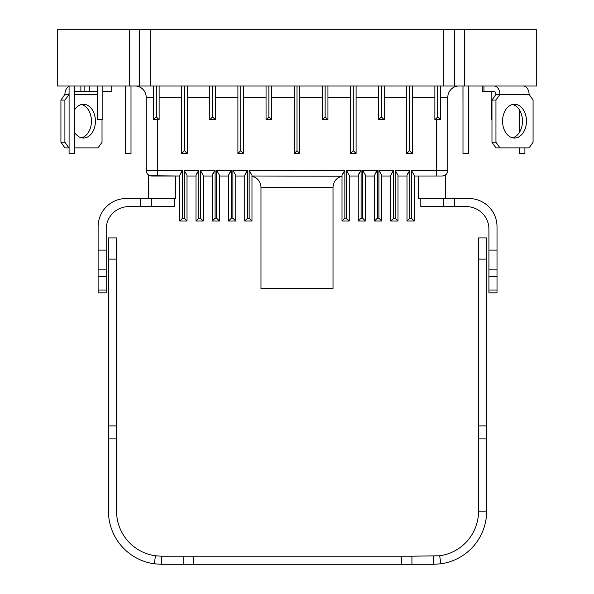 <?xml version="1.0" encoding="UTF-8"?>
<svg xmlns="http://www.w3.org/2000/svg" width="594" height="594" viewBox="0 0 594 594"><rect width="100%" height="100%" fill="white"/><g stroke="black" fill="none" stroke-linecap="round" stroke-linejoin="round"><path stroke-width="0.89" d="M466.208 85.974L536.724 85.974L536.724 29.7L454.566 29.7L454.566 85.974L466.208 85.974M299.814 85.974L299.814 153.504L294.186 153.504L297 150.69L297 85.974L454.566 85.974M454.566 29.7L57.276 29.7L57.276 85.974L150.668 85.974L150.683 46.584M297 85.974L150.668 85.974L150.69 29.7M139.434 85.974L139.434 29.7M440.496 85.974L440.496 119.736L434.867 119.736L435.899 118.711M412.362 85.974L412.362 153.504L406.734 153.504L407.759 152.472M384.221 85.974L384.221 119.736L378.593 119.736L379.625 118.711M356.088 85.974L356.088 153.504L350.46 153.504L351.485 152.472M327.947 85.974L327.947 119.736L322.327 119.736L325.133 116.921L323.589 118.473M157.44 119.736L157.44 170.381L182.588 170.381L182.588 218.191L179.752 221.027L179.752 175.267L182.588 170.381L180.19 174.012M148.827 175.148L148.441 174.888L148.864 175.178L148.441 174.888L148.441 198.522L175.445 198.522L175.445 176.01L179.752 176.01L150.052 175.727M175.445 176.01L151.812 176.01A5.628 5.628 20.9 0 1 146.183 170.381L146.183 97.23A11.256 11.256 0 0 0 134.935 85.974M159.133 85.974L159.133 119.736L153.504 119.736L153.504 85.974M153.504 119.736L156.319 116.921L156.326 85.974M159.103 119.713L156.319 116.921M182.588 218.191L184.162 218.191L184.162 170.381L198.834 170.381L198.834 218.191L200.408 218.191L200.408 170.381L203.245 175.267L203.245 221.027L195.998 221.027L195.998 175.267L198.834 170.381L196.436 174.012M215.08 218.191L216.654 218.191L219.49 221.027L212.244 221.027L212.244 175.267L215.08 170.381L215.08 218.191L212.244 221.027L212.244 176.01L203.245 176.01M200.408 170.381L215.08 170.381L212.682 174.012M198.834 218.191L195.998 221.027L195.998 176.01L186.999 176.01M200.408 218.191L203.245 221.027M184.162 170.381L186.999 175.267L186.999 221.027L179.752 221.027L179.752 176.01M184.162 218.191L186.999 221.027M216.654 218.191L216.654 170.381L219.49 175.267L219.49 221.027L219.49 176.01L228.49 176.01L228.49 221.027L228.49 175.267L231.326 170.381L228.928 174.012M216.654 170.381L231.326 170.381L231.326 218.191L228.49 221.027L235.736 221.027L235.736 176.01L244.735 176.01M231.326 218.191L232.9 218.191L235.736 221.027L235.736 175.267L232.9 170.381L247.572 170.381L245.174 174.012M244.735 175.267L247.572 170.381L247.572 218.191L244.735 221.027L244.735 175.267M247.572 218.191L249.146 218.191L251.982 221.027L244.735 221.027M249.146 218.191L249.146 170.381L251.982 175.267L251.982 221.027L251.982 176.002L342.018 176.24C336.412 177.784 333.412 181.46 333.019 187.266L260.981 187.266L260.981 288.558L333.019 288.558L333.019 187.266L333.019 288.558M249.146 170.381L344.854 170.381L344.854 218.191L342.018 221.027L342.018 175.267L344.854 170.381L342.456 174.012M344.854 218.191L346.428 218.191L349.265 221.027L342.018 221.027M346.428 218.191L346.428 170.381L349.265 175.267L349.265 221.027L349.265 176.01L358.264 176.01L358.264 221.027L358.264 175.267L361.1 170.381L358.702 174.012M346.428 170.381L361.1 170.381L361.1 218.191L358.264 221.027L365.51 221.027L365.51 176.01L374.51 176.01L374.51 221.027L374.51 175.267L377.346 170.381L374.948 174.012M361.1 218.191L362.674 218.191L365.51 221.027L365.51 175.267L362.674 170.381L377.346 170.381L377.346 218.191L374.51 221.027L381.756 221.027L381.756 176.01L390.755 176.01L390.755 221.027L390.755 175.267L393.592 170.381L391.194 174.012M377.346 218.191L378.92 218.191L381.756 221.027L381.756 175.267L378.92 170.381L393.592 170.381L393.592 218.191L390.755 221.027L398.002 221.027L398.002 176.01L407.001 176.01L407.001 221.027L407.001 175.267L409.838 170.381L407.439 174.012M393.592 218.191L395.166 218.191L398.002 221.027L398.002 175.267L395.166 170.381L409.838 170.381L409.838 218.191L407.001 221.027L414.248 221.027L414.248 176.01L442.188 176.01L418.555 176.01L418.555 198.522L445.559 198.522L445.559 174.888L445.188 175.141M409.838 218.191L411.412 218.191L414.248 221.027L414.248 175.267L411.412 170.381L436.56 170.381L436.56 119.736M436.56 176.01L436.56 170.381L447.817 170.381A5.628 5.628 -20.9 0 1 445.136 175.178L445.559 174.888L445.136 175.178A5.628 5.628 -20.9 0 0 447.817 170.381L447.817 97.23L447.817 170.381A5.628 5.628 -49.4 0 1 442.188 176.01L437.681 176.01M443.948 175.727L442.188 176.01A5.628 5.628 -20.9 0 0 443.948 175.727A5.628 5.628 -20.9 0 1 442.188 176.01M459.065 85.974A11.256 11.256 0 0 0 447.817 97.23L440.496 97.23M437.674 85.974L437.681 116.921L440.496 119.736M434.867 85.974L434.867 119.736L437.681 116.921M412.362 153.504L409.548 150.69L406.734 153.504L406.734 85.974M409.548 85.974L409.548 150.69M384.221 119.736L381.407 116.921L378.593 119.736L378.593 85.974M381.407 85.974L381.407 116.921M356.088 153.504L353.274 150.69L350.46 153.504L350.46 85.974M353.274 85.974L353.274 150.69M327.947 119.736L325.133 116.921L325.133 85.974M322.327 119.736L322.327 85.974M299.502 153.193L297 150.69L294.951 152.732M294.186 153.504L294.186 85.974M271.673 85.974L271.673 119.736L266.053 119.736L268.867 116.921L268.867 85.974M271.651 119.713L268.867 116.921M266.053 119.736L266.053 85.974M243.54 85.974L243.54 153.504L237.912 153.504L240.726 150.69L240.726 85.974M243.518 153.475L240.726 150.69M237.912 153.504L237.912 85.974M215.407 85.974L215.407 119.736L209.779 119.736L212.593 116.921L212.593 85.974M215.377 119.713L212.593 116.921M209.779 119.736L209.779 85.974M187.266 85.974L187.266 153.504L181.638 153.504L184.452 150.69L184.452 85.974M187.244 153.475L184.452 150.69M181.638 153.504L181.638 85.974M157.054 117.657L157.588 118.191M185.187 151.425L185.722 151.96M213.32 117.657L213.862 118.191M241.461 151.425L241.996 151.96M269.594 117.657L270.129 118.191M297.676 151.366L298.997 152.68M125.364 153.46L125.364 85.974L125.364 153.504L131.014 153.504L131.007 85.974L131.014 153.504M69.09 85.974L69.09 153.504L74.718 153.504L74.718 85.974M97.23 85.974L97.23 119.736L102.859 119.736L102.859 85.974M462.986 153.504L462.986 99.124L462.986 153.504L468.636 153.504L468.636 85.974M462.986 99.124L462.986 85.974L462.986 99.124M524.91 147.876L524.91 153.504L519.282 153.504L519.282 147.876M519.282 132.625L519.282 109.66M524.91 85.974L524.91 86.368M491.973 119.736L491.141 119.736L491.141 91.602M493.948 85.974A8.465 5.985 90 0 1 499.933 94.416L495.953 100.044L495.953 142.248L499.933 147.876L529.091 147.876L533.07 142.248L533.07 100.044L529.091 94.416A8.465 5.985 -90 0 0 523.106 85.974M529.091 94.416L495.953 94.416A2.814 1.99 -90 0 0 493.963 91.602L482.313 91.602L482.313 85.974M483.962 91.602L483.962 85.974M493.963 91.602L487.793 91.602M502.569 121.146A16.884 11.939 90 0 0 514.508 138.023A16.884 11.939 90 0 0 526.447 121.146A16.884 11.939 90 0 0 514.508 104.262A16.884 11.939 90 0 0 502.569 121.146M499.933 147.876L495.953 147.876L491.973 142.248L495.953 142.248M495.953 94.416L491.973 100.044L491.973 142.248M512.518 104.499A16.884 11.939 -90 0 1 522.468 121.146A16.884 11.939 -90 0 1 512.518 137.793M495.953 100.044L491.973 100.044M80.881 85.974L80.881 91.602L89.501 91.602L89.501 85.974M74.718 91.602L80.881 91.602M69.09 93.184A2.814 1.99 -90 0 0 68.889 94.416L64.909 94.416A8.465 5.985 90 0 1 69.09 86.368M84.853 85.974L84.853 91.602M102.859 91.602L111.687 91.602L111.687 85.974M97.23 91.602L89.501 91.602M64.909 94.416L60.93 100.044L60.93 142.248L64.909 147.876L68.889 147.876L64.909 142.248L64.909 100.044L69.09 94.416M81.482 104.499A16.884 11.939 -90 0 1 91.431 121.146A16.884 11.939 -90 0 1 81.482 137.793M102.027 119.736L102.027 142.248L98.047 147.876L74.718 147.876M60.93 142.248L64.909 142.248M60.93 100.044L64.909 100.044M74.718 132.625A16.884 11.939 90 0 0 83.472 138.023A16.884 11.939 90 0 0 95.404 121.146A16.884 11.939 90 0 0 83.472 104.262A16.884 11.939 90 0 0 74.718 109.66M486.657 438.899L486.657 511.174L478.556 511.174L478.556 237.912L486.657 237.912L486.657 438.899L478.556 438.899M440.807 563.803L439.701 555.776L411.932 556.199L411.932 564.3L433.538 564.3L440.807 563.803A53.126 53.126 0 0 0 486.657 511.174M439.701 555.776A45.018 45.018 0 0 0 478.556 511.174M161.59 556.199L193.689 556.199L193.689 564.3L161.59 564.3L161.59 556.199L155.428 555.776A45.018 45.018 0 0 1 116.565 511.174L116.565 438.899L108.464 438.899L108.464 237.912L116.565 237.912L116.565 259.125L108.464 259.125M193.689 564.3L411.932 564.3M193.689 556.199L411.932 556.199M433.538 564.3L433.538 556.199M161.59 564.3L154.314 563.803L155.428 555.776M108.464 438.899L108.464 511.174A53.126 53.126 0 0 0 154.314 563.803M116.565 259.125L116.565 438.899M148.441 198.522L126.247 198.522A28.133 28.133 0 0 0 98.114 226.656L98.114 269.869L106.215 269.869L106.215 292.835L98.114 292.835L98.114 269.869M174.324 198.522L174.324 206.623L128.727 206.623A22.513 22.513 0 0 0 106.215 229.136L106.215 269.869M106.215 276.663L98.114 276.707M106.215 250.111L98.114 250.111M98.114 290.028L106.215 290.028M151.812 198.522L151.812 206.623M454.566 198.522L454.566 206.623L466.401 206.623A22.513 22.513 0 0 1 488.914 229.136L488.914 250.111L497.015 250.111L497.015 226.656A28.133 28.133 0 0 0 468.881 198.522L445.559 198.522M454.566 206.623L420.804 206.623L420.804 198.522M497.015 250.111L497.015 269.869L488.914 269.869L488.914 250.111M497.015 269.869L497.015 292.835L488.914 292.835L488.914 269.869M497.015 276.663L488.914 276.707M497.015 290.028L488.914 290.028M443.31 198.522L443.31 206.623M464.463 29.7L464.463 85.974M443.332 85.974L443.31 29.7M129.537 29.7L129.537 85.974M151.812 176.01A5.628 5.628 20.9 0 1 146.183 170.381L157.44 170.381L157.44 176.01M153.504 97.23L146.183 97.23M181.638 97.23L159.133 97.23M209.779 97.23L187.266 97.23M237.912 97.23L215.407 97.23M266.053 97.23L243.54 97.23M294.186 97.23L271.673 97.23M322.327 97.23L299.814 97.23M350.46 97.23L327.947 97.23M378.593 97.23L356.088 97.23M406.734 97.23L384.221 97.23M434.867 97.23L412.362 97.23M411.412 218.191L411.412 170.381M395.166 218.191L395.166 170.381M378.92 218.191L378.92 170.381M362.674 218.191L362.674 170.381M232.9 218.191L232.9 170.381M97.23 94.416L74.718 94.416M478.556 259.125L486.657 259.125M478.556 425.898L486.657 425.898M401.433 556.199L401.433 564.3M183.19 556.199L183.19 564.3M116.565 425.898L108.464 425.898M140.563 198.522L140.563 206.623M251.982 176.24C257.588 177.784 260.588 181.46 260.981 187.266M462.964 85.974L462.964 99.124"/></g></svg>
